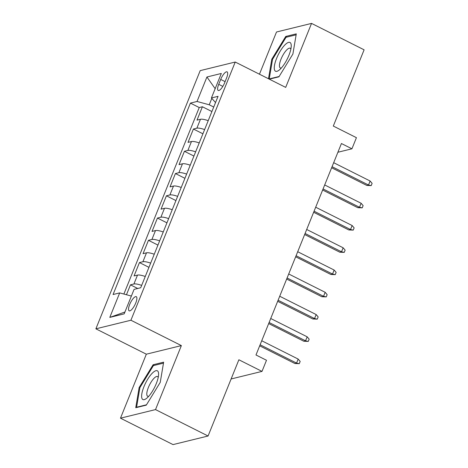<?xml version="1.0" encoding="UTF-8"?>
<svg xmlns="http://www.w3.org/2000/svg" width="468" height="468" viewBox="0 0 468 468"><rect width="100%" height="100%" fill="white"/><g stroke="black" fill="none" stroke-linecap="round" stroke-linejoin="round"><path stroke-width="0.7" d="M135.743 303.007A7.921 2.457 -63.3 0 0 136.27 296.671A7.921 2.457 -63.3 0 0 129.683 304.493A7.921 2.457 -63.3 0 0 129.156 310.828A7.921 2.457 -63.3 0 0 135.743 303.007M120.481 418.181L173.037 444.6L208.073 436.006L155.516 409.588L181.373 345.595L130.917 320.235L95.882 328.823L146.338 354.188L120.481 418.181L155.516 409.588M130.917 320.235L235.234 62.033L200.199 70.627L95.882 328.823M235.234 62.033L285.691 87.393L311.548 23.4L276.512 31.994L259.453 74.207M311.548 23.4L364.104 49.819L333.304 126.056L356.429 137.68L351.93 148.806L341.424 143.524L255.984 354.984L266.497 360.266L262.004 371.393L238.873 359.769L208.073 436.006M208.213 120.674A9.898 2.404 -158 0 0 200.468 119.276L197.01 120.124L202.404 106.768L211.905 111.542M204.615 129.577A9.898 2.404 -158 0 0 196.87 128.179L193.413 129.028L202.913 133.801M193.413 129.028L188.019 142.383L191.47 141.535A9.898 2.404 -158 0 1 199.222 142.933M190.23 165.192A9.898 2.404 -158 0 0 182.479 163.794L179.022 164.642L184.421 151.287L193.922 156.06M181.233 187.452A9.898 2.404 -158 0 0 173.488 186.053L170.03 186.896L175.424 173.54L184.924 178.32M172.242 209.711A9.898 2.404 -158 0 0 164.496 208.307L161.039 209.155L166.432 195.799L175.933 200.579M163.25 231.97A9.898 2.404 -158 0 0 155.499 230.566L152.041 231.414L157.441 218.059L166.941 222.838M154.259 254.229A9.898 2.404 -158 0 0 146.507 252.825L143.05 253.674L148.45 240.318L157.944 245.092M145.261 276.489A9.898 2.404 -158 0 0 137.516 275.085L134.059 275.933L139.452 262.577L148.953 267.351M220.697 79.431L218.72 84.328A7.669 2.381 -63.3 0 0 218.211 90.464A7.669 2.381 -63.3 0 0 224.587 82.889L226.57 77.992A7.669 2.381 -63.3 0 0 227.079 71.861A7.669 2.381 -63.3 0 0 220.697 79.431L225.096 81.643M211.811 98.385L209.231 104.779L197.034 101.48L190.406 103.106L113.063 294.53L119.691 292.904L109.799 317.392L124.19 313.858L134.082 289.376L140.71 287.75L218.053 96.326L211.425 97.952L215.543 102.545M197.034 101.48L206.926 76.998L221.317 73.464L211.425 97.952M202.404 106.768L199.233 107.546L123.885 294.039M141.664 285.392A9.898 2.404 22 0 0 133.918 283.988L130.461 284.836L126.459 294.735M139.452 262.577L142.91 261.729A9.898 2.404 22 0 1 150.661 263.133M148.45 240.318L151.901 239.47A9.898 2.404 22 0 1 159.652 240.874M157.441 218.059L160.898 217.21A9.898 2.404 22 0 1 168.644 218.614M166.432 195.799L169.89 194.951A9.898 2.404 22 0 1 177.635 196.355M175.424 173.54L178.881 172.698A9.898 2.404 22 0 1 186.633 174.096M184.421 151.287L187.873 150.439A9.898 2.404 22 0 1 195.624 151.837M213.724 107.037L209.231 104.779M231.122 378.969L262.004 371.393M337.896 152.252L351.93 148.806M199.233 107.546L190.406 103.106M130.461 284.836L137.721 288.487M119.691 292.904L131.379 296.068M215.169 88.692L206.926 76.998M109.799 317.392L124.938 312.016M269.334 79.174L278.934 76.816L292.892 54.042L296.291 33.86L285.743 36.445L271.785 59.22L268.497 78.747M181.373 345.595L146.338 354.188M146.285 405.136L160.243 382.362L163.642 362.173L153.094 364.765L139.136 387.533L135.738 407.722L146.285 405.136M272.499 59.576L271.785 59.22M286.966 37.06L285.743 36.445M139.85 387.896L139.136 387.533M154.317 365.379L153.094 364.765M331.631 167.755L366.801 185.433L368.509 185.018L332.058 166.696M370.124 181.011L372.118 183.368L371.218 185.591L368.509 185.018L370.124 181.011L333.678 162.689M371.218 185.591L366.801 185.433M288.914 55.335A16.087 4.984 -63.3 0 0 291.236 46.25A16.087 4.984 -63.3 0 0 286.094 43.811A16.087 4.984 -63.3 0 0 276.606 58.354A16.087 4.984 -63.3 0 0 279.314 69.972A16.087 4.984 -63.3 0 0 288.914 55.335M290.862 49.111A11.016 3.416 -63.3 0 0 290.195 48.257A11.016 3.416 -63.3 0 0 281.034 59.126A11.016 3.416 -63.3 0 0 280.303 67.936A11.016 3.416 -63.3 0 0 281.385 67.959M269.621 79.104L269.24 78.911L272.534 59.354L286.053 37.288L296.133 34.813M279.144 76.483L269.24 78.911M158.248 371.873A16.087 4.984 -63.3 0 0 147.701 379.232A16.087 4.984 -63.3 0 0 141.968 398.443A16.087 4.984 -63.3 0 0 146.665 398.286A16.087 4.984 -63.3 0 0 158.588 374.564A16.087 4.984 -63.3 0 0 158.248 371.873M158.213 377.424A11.016 3.416 -63.3 0 0 158.172 377.313A11.016 3.416 -63.3 0 0 157.546 376.57A11.016 3.416 -63.3 0 0 150.228 383.59A11.016 3.416 -63.3 0 0 147.028 395.507A11.016 3.416 -63.3 0 0 147.654 396.25A11.016 3.416 -63.3 0 0 148.736 396.279M146.496 404.797L136.592 407.224L139.885 387.668L153.405 365.602L163.484 363.133M136.972 407.417L136.592 407.224M322.639 190.014L357.809 207.693L359.512 207.277L323.066 188.955M361.132 203.27L363.127 205.627L362.226 207.85L359.512 207.277L361.132 203.27L324.687 184.948M362.226 207.85L357.809 207.693M313.648 212.273L348.818 229.952L350.52 229.536L314.075 211.214M352.141 225.529L354.136 227.887L353.235 230.11L350.52 229.536L352.141 225.529L315.689 207.207M353.235 230.11L348.818 229.952M304.65 234.532L339.821 252.211L341.529 251.79L305.077 233.474M343.143 247.788L345.138 250.146L344.243 252.369L341.529 251.79L343.143 247.788L306.698 229.466M344.243 252.369L339.821 252.211M295.659 256.792L330.829 274.47L332.532 274.049L296.086 255.733M334.152 270.048L336.147 272.399L335.246 274.628L332.532 274.049L334.152 270.048L297.706 251.725M335.246 274.628L330.829 274.47M286.668 279.051L321.838 296.73L323.54 296.308L287.095 277.992M325.161 292.301L327.155 294.659L326.255 296.887L323.54 296.308L325.161 292.301L288.715 273.985M326.255 296.887L321.838 296.73M277.67 301.31L312.846 318.989L314.549 318.568L278.103 300.245M316.169 314.56L318.164 316.918L317.263 319.147L314.549 318.568L316.169 314.56L279.718 296.244M317.263 319.147L312.846 318.989M268.679 323.569L303.849 341.248L305.557 340.827L269.106 322.505M307.172 336.82L309.167 339.177L308.272 341.406L305.557 340.827L307.172 336.82L270.726 318.497M308.272 341.406L303.849 341.248M259.687 345.823L294.858 363.501L296.56 363.086L260.114 344.764M298.18 359.079L300.175 361.436L299.274 363.665L296.56 363.086L298.18 359.079L261.735 340.757M299.274 363.665L294.858 363.501M196.87 128.179L200.468 119.276M133.918 283.988L137.516 275.085M142.91 261.729L146.507 252.825M151.901 239.47L155.499 230.566M160.898 217.21L164.496 208.307M169.89 194.951L173.488 186.053M178.881 172.698L182.479 163.794M187.873 150.439L191.47 141.535M222.826 86.399L218.72 84.328"/></g></svg>
